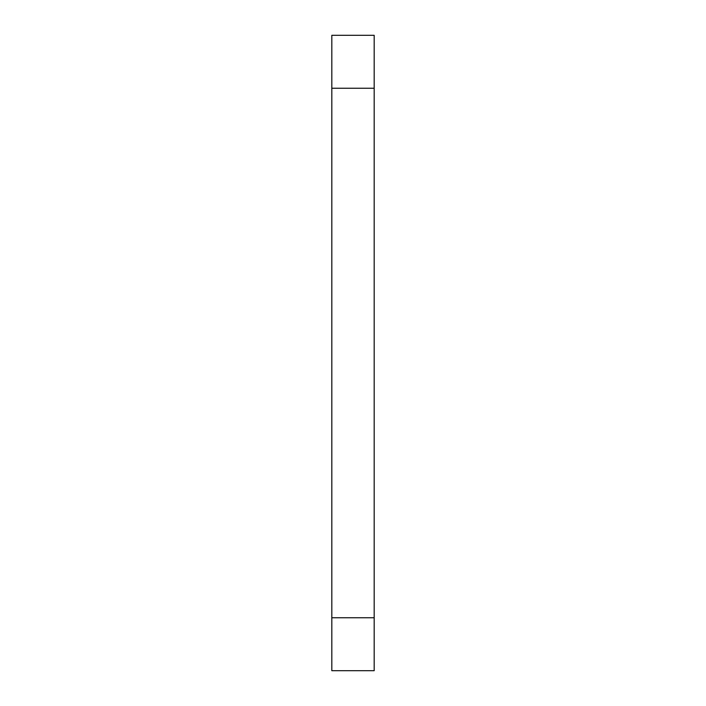 <?xml version="1.0" encoding="UTF-8"?>
<svg xmlns="http://www.w3.org/2000/svg" width="706" height="706" viewBox="0 0 706 706"><rect width="100%" height="100%" fill="white"/><g stroke="black" fill="none" stroke-linecap="round" stroke-linejoin="round"><path stroke-width="1.06" d="M374.18 35.3L374.18 670.7L331.82 670.7L331.82 35.3L374.18 35.3M374.18 617.75L331.82 617.75M374.18 88.25L331.82 88.25"/></g></svg>

